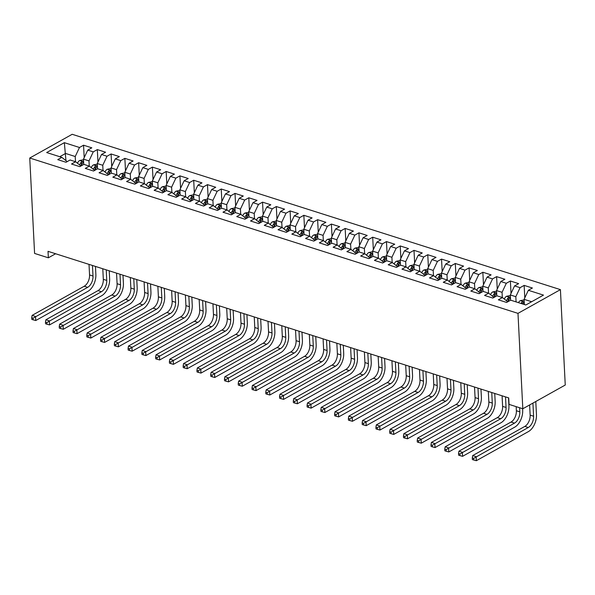<?xml version="1.0" encoding="UTF-8"?>
<svg xmlns="http://www.w3.org/2000/svg" width="595" height="595" viewBox="0 0 595 595"><rect width="100%" height="100%" fill="white"/><g stroke="black" fill="none" stroke-linecap="round" stroke-linejoin="round"><path stroke-width="0.89" d="M560.416 289.631L72.188 134.292L29.75 158.025L517.985 313.364L560.416 289.631L565.25 385.032L522.812 408.765L517.985 313.364M65.956 160.643L64.342 142.666L46.678 152.543L61.828 157.363L57.752 159.638L66.015 162.271L70.084 159.988L75.595 161.743L71.519 164.019L79.782 166.652L83.858 164.369L89.362 166.124L85.293 168.4L93.549 171.033L97.625 168.749L103.128 170.505L99.06 172.781L107.323 175.413L111.391 173.13L116.903 174.885L112.827 177.161L121.09 179.794L125.158 177.511L130.669 179.266L126.594 181.542L134.857 184.175L138.933 181.892L144.436 183.647L140.368 185.923L148.624 188.548L152.699 186.272L158.203 188.027L154.135 190.303L162.398 192.929L166.466 190.653L171.977 192.408L167.902 194.684L176.165 197.309L180.233 195.034L185.744 196.789L181.668 199.065L189.931 201.69L194 199.414L199.511 201.17L195.443 203.445L203.698 206.071L207.774 203.795L213.278 205.55L209.209 207.826L217.472 210.451L221.541 208.176L227.045 209.931L222.976 212.207L231.239 214.832L235.308 212.556L240.819 214.312L236.743 216.587L245.006 219.213L249.074 216.937L254.586 218.692L250.51 220.968L258.773 223.594L262.849 221.318L268.352 223.073L264.284 225.349L272.54 227.974L276.615 225.698L282.119 227.454L278.051 229.73L286.314 232.355L290.382 230.079L295.894 231.834L291.818 234.11L300.081 236.736L304.149 234.46L309.66 236.215L305.585 238.491L313.848 241.116L317.923 238.84L323.427 240.596L319.359 242.872L327.614 245.497L331.69 243.221L337.194 244.976L333.126 247.252L341.389 249.878L345.457 247.602L350.968 249.357L346.892 251.633L355.156 254.258L359.224 251.983L364.735 253.738L360.659 256.014L368.922 258.639L372.998 256.363L378.502 258.118L374.434 260.394L382.689 263.02L386.765 260.744L392.269 262.499L388.2 264.775L396.463 267.4L400.532 265.125L406.035 266.88L401.967 269.156L410.23 271.781L414.298 269.505L419.81 271.261L415.734 273.536L423.997 276.162L428.065 273.886L433.577 275.641L429.508 277.917L437.764 280.543L441.84 278.267L447.343 280.022L443.275 282.298L451.531 284.923L455.606 282.647L461.11 284.403L457.042 286.678L465.305 289.304L469.373 287.028L474.884 288.783L470.809 291.059L479.072 293.685L483.14 291.409L488.651 293.164L484.575 295.44L492.839 298.065L496.914 295.789L502.418 297.545L498.35 299.821L506.605 302.446L510.681 300.17L525.824 304.99L543.488 295.113L528.345 290.293L532.413 288.017L524.15 285.392L520.082 287.668L514.571 285.912L518.647 283.637L510.384 281.011L506.315 283.287L500.804 281.532L504.88 279.256L496.617 276.63L492.541 278.906L487.037 277.151L491.106 274.875L482.85 272.25L478.774 274.526L473.27 272.77L477.339 270.494L469.076 267.869L465.007 270.145L459.496 268.39L463.572 266.114L455.309 263.488L451.241 265.764L445.729 264.009L449.805 261.733L441.542 259.108L437.466 261.384L431.963 259.628L436.031 257.352L427.775 254.727L423.7 257.003L418.196 255.248L422.264 252.972L414.001 250.346L409.933 252.622L404.421 250.867L408.497 248.591L400.234 245.966L396.166 248.241L390.655 246.486L394.73 244.21L386.467 241.585L382.392 243.861L376.888 242.106L380.956 239.83L372.701 237.204L368.625 239.48L363.121 237.725L367.189 235.449L358.926 232.824L354.858 235.099L349.354 233.344L353.423 231.068L345.159 228.443L341.091 230.719L335.58 228.963L339.656 226.688L331.393 224.062L327.324 226.338L321.813 224.583L325.882 222.307L317.626 219.681L313.55 221.957L308.046 220.202L312.115 217.926L303.859 215.301L299.783 217.577L294.28 215.821L298.348 213.546L290.085 210.92L286.017 213.196L280.505 211.441L284.581 209.165L276.318 206.539L272.25 208.815L266.738 207.06L270.814 204.784L262.551 202.159L258.475 204.435L252.972 202.679L257.04 200.403L248.784 197.778L244.709 200.054L239.205 198.299L243.273 196.023L235.01 193.397L230.942 195.673L225.431 193.918L229.506 191.642L221.243 189.017L217.175 191.292L211.664 189.537L215.74 187.261L207.476 184.636L203.401 186.912L197.897 185.157L201.965 182.881L193.71 180.255L189.634 182.531L184.13 180.776L188.198 178.5L179.935 175.875L175.867 178.15L170.363 176.395L174.432 174.119L166.169 171.494L162.1 173.77L156.589 172.014L160.665 169.739L152.402 167.113L148.334 169.389L142.822 167.634L146.891 165.358L138.635 162.733L134.559 165.008L129.056 163.253L133.124 160.977L124.868 158.352L120.792 160.628L115.289 158.872L119.357 156.597L111.094 153.971L107.026 156.247L101.514 154.492L105.59 152.216L97.327 149.59L93.259 151.866L87.748 150.111L91.823 147.835L83.56 145.21L84.193 157.66M64.342 142.666L79.485 147.486L83.56 145.21M522.812 408.765L509.045 404.384L508.718 397.914L48.024 251.335L48.351 257.806L55.603 253.753M83.754 164.428L83.486 159.148L88.997 160.903L89.257 166.094M87.748 150.111L83.486 159.148M93.259 151.866L88.997 160.903M61.828 157.363L66.744 161.267L66.766 161.847M97.528 168.809L97.26 163.528L102.764 165.276L103.024 170.475M101.514 154.492L97.26 163.528M107.026 156.247L102.764 165.276M75.595 161.743L80.511 165.648L80.541 166.228M111.295 173.19L111.027 167.909L116.531 169.657L116.799 174.856M115.289 158.872L111.027 167.909M120.792 160.628L116.531 169.657M89.362 166.124L94.278 170.029L94.308 170.609M125.062 177.57L124.794 172.29L130.305 174.037L130.565 179.236M129.056 163.253L124.794 172.29M134.559 165.008L130.305 174.037M103.128 170.505L108.045 174.409L108.074 174.989M138.828 181.951L138.561 176.67L144.072 178.418L144.332 183.617M142.822 167.634L138.561 176.67M148.334 169.389L144.072 178.418M116.903 174.885L121.811 178.79L121.841 179.37M152.595 186.332L152.335 181.051L157.839 182.799L158.099 187.998M156.589 172.014L152.335 181.051M162.1 173.77L157.839 182.799M130.669 179.266L135.586 183.171L135.615 183.751M166.369 190.712L166.102 185.432L171.605 187.18L171.873 192.378M170.363 176.395L166.102 185.432M175.867 178.15L171.605 187.18M144.436 183.647L149.352 187.551L149.382 188.132M180.136 195.093L179.869 189.812L185.372 191.56L185.64 196.759M184.13 180.776L179.869 189.812M189.634 182.531L185.372 191.56M158.203 188.027L163.119 191.932L163.149 192.512M193.903 199.474L193.635 194.193L199.147 195.941L199.407 201.14M197.897 185.157L193.635 194.193M203.401 186.912L199.147 195.941M171.977 192.408L176.886 196.313L176.916 196.893M207.67 203.854L207.402 198.574L212.913 200.322L213.174 205.52M211.664 189.537L207.402 198.574M217.175 191.292L212.913 200.322M185.744 196.789L190.66 200.694L190.69 201.274M221.444 208.235L221.176 202.954L226.68 204.702L226.948 209.901M225.431 193.918L221.176 202.954M230.942 195.673L226.68 204.702M199.511 201.17L204.427 205.074L204.457 205.654M235.211 212.616L234.943 207.335L240.447 209.083L240.715 214.282M239.205 198.299L234.943 207.335M244.709 200.054L240.447 209.083M213.278 205.55L218.194 209.455L218.224 210.035M248.978 216.996L248.71 211.716L254.221 213.464L254.482 218.662M252.972 202.679L248.71 211.716M258.475 204.435L254.221 213.464M227.045 209.931L231.961 213.836L231.991 214.416M262.745 221.377L262.477 216.097L267.988 217.844L268.248 223.036M266.738 207.06L262.477 216.097M272.25 208.815L267.988 217.844M240.819 214.312L245.735 218.216L245.765 218.796M276.519 225.758L276.251 220.477L281.755 222.225L282.015 227.416M280.505 211.441L276.251 220.477M286.017 213.196L281.755 222.225M254.586 218.692L259.502 222.597L259.532 223.177M290.286 230.139L290.018 224.858L295.522 226.606L295.789 231.797M294.28 215.821L290.018 224.858M299.783 217.577L295.522 226.606M268.352 223.073L273.269 226.978L273.298 227.558M304.052 234.519L303.785 229.239L309.296 230.986L309.556 236.178M308.046 220.202L303.785 229.239M313.55 221.957L309.296 230.986M282.119 227.454L287.035 231.358L287.065 231.938M317.819 238.9L317.551 233.619L323.063 235.367L323.323 240.559M321.813 224.583L317.551 233.619M327.324 226.338L323.063 235.367M295.894 231.834L300.802 235.739L300.832 236.319M331.594 243.281L331.326 238L336.829 239.748L337.09 244.939M335.58 228.963L331.326 238M341.091 230.719L336.829 239.748M309.66 236.215L314.577 240.12L314.606 240.7M345.36 247.661L345.093 242.381L350.596 244.129L350.864 249.32M349.354 233.344L345.093 242.381M354.858 235.099L350.596 244.129M323.427 240.596L328.343 244.5L328.373 245.081M359.127 252.042L358.859 246.761L364.371 248.509L364.631 253.701M363.121 237.725L358.859 246.761M368.625 239.48L364.371 248.509M337.194 244.976L342.11 248.881L342.14 249.461M372.894 256.423L372.626 251.142L378.137 252.89L378.398 258.081M376.888 242.106L372.626 251.142M382.392 243.861L378.137 252.89M350.968 249.357L355.877 253.262L355.907 253.842M386.661 260.803L386.393 255.523L391.904 257.271L392.164 262.462M390.655 246.486L386.393 255.523M396.166 248.241L391.904 257.271M364.735 253.738L369.651 257.642L369.681 258.223M400.435 265.184L400.167 259.903L405.671 261.651L405.939 266.843M404.421 250.867L400.167 259.903M409.933 252.622L405.671 261.651M378.502 258.118L383.418 262.023L383.448 262.603M414.202 269.565L413.934 264.284L419.438 266.032L419.706 271.223M418.196 255.248L413.934 264.284M423.7 257.003L419.438 266.032M392.269 262.499L397.185 266.404L397.215 266.984M427.969 273.945L427.701 268.665L433.212 270.413L433.472 275.604M431.963 259.628L427.701 268.665M437.466 261.384L433.212 270.413M406.035 266.88L410.952 270.784L410.981 271.365M441.735 278.326L441.468 273.046L446.979 274.793L447.239 279.985M445.729 264.009L441.468 273.046M451.241 265.764L446.979 274.793M419.81 271.261L424.726 275.165L424.756 275.745M455.51 282.707L455.242 277.426L460.746 279.174L461.006 284.365M459.496 268.39L455.242 277.426M465.007 270.145L460.746 279.174M433.577 275.641L438.493 279.546L438.522 280.126M469.277 287.088L469.009 281.807L474.512 283.555L474.78 288.746M473.27 272.77L469.009 281.807M478.774 274.526L474.512 283.555M447.343 280.022L452.26 283.927L452.289 284.507M483.043 291.468L482.776 286.188L488.287 287.935L488.547 293.127M487.037 277.151L482.776 286.188M492.541 278.906L488.287 287.935M461.11 284.403L466.026 288.307L466.056 288.887M496.81 295.849L496.542 290.568L502.054 292.316L502.314 297.507M500.804 281.532L496.542 290.568M506.315 283.287L502.054 292.316M474.884 288.783L479.793 292.688L479.823 293.268M510.584 300.23L510.317 294.949L515.82 296.697L516.081 301.888M514.571 285.912L510.317 294.949M520.082 287.668L515.82 296.697M488.651 293.164L493.567 297.069L493.597 297.649M524.344 304.521L524.083 299.33L531.647 301.732M528.345 290.293L524.083 299.33M502.418 297.545L507.334 301.449L507.364 302.029M29.75 158.025L34.584 253.425L48.351 257.806M75.491 161.714L75.23 156.522L65.591 153.451L59.768 156.708M79.485 147.486L75.23 156.522M524.15 285.392L524.783 297.842M510.384 281.011L511.016 293.461M496.617 276.63L497.249 289.081M482.85 272.25L483.475 284.7M469.076 267.869L469.708 280.319M455.309 263.488L455.941 275.939M441.542 259.108L442.174 271.558M427.775 254.727L428.4 267.177M414.001 250.346L414.633 262.797M400.234 245.966L400.866 258.416M386.467 241.585L387.1 254.035M372.701 237.204L373.333 249.655M358.926 232.824L359.558 245.274M345.159 228.443L345.792 240.893M331.393 224.062L332.025 236.513M317.626 219.681L318.258 232.132M303.859 215.301L304.484 227.751M290.085 210.92L290.717 223.37M276.318 206.539L276.95 218.99M262.551 202.159L263.183 214.609M248.784 197.778L249.409 210.228M235.01 193.397L235.642 205.848M221.243 189.017L221.875 201.467M207.476 184.636L208.109 197.086M193.71 180.255L194.334 192.706M179.935 175.875L180.568 188.325M166.169 171.494L166.801 183.944M152.402 167.113L153.034 179.564M138.635 162.733L139.267 175.183M124.868 158.352L125.493 170.802M111.094 153.971L111.726 166.422M97.327 149.59L97.959 162.041M524.113 299.902L520.238 300.683A4.753 2.819 107.6 0 0 518.453 302.647M529.632 404.95L530.145 415.124A8.97 5.318 -72.4 0 1 524.82 426.414L472.698 455.569L476.141 456.663L476.342 460.709L528.472 431.554A13.454 7.973 107.6 0 0 536.459 414.618L535.79 401.506M522.722 304A4.753 2.819 -72.4 0 1 523.66 302.729C523.979 301.791 523.429 301.613 522.001 302.2A4.753 2.819 107.6 0 0 521.064 303.48M523.66 302.729L523.898 302.26M532.927 403.113L533.589 416.225A8.97 5.318 -72.4 0 1 528.263 427.515L473.672 458.381L472.296 457.942L472.378 459.563L473.761 460.002L473.672 458.381M473.761 460.002L476.342 460.709M472.698 455.569L472.296 457.942M510.346 295.522L506.471 296.303A4.753 2.819 107.6 0 0 504.307 299.04M516.17 406.645L516.378 410.743A8.97 5.318 -72.4 0 1 511.053 422.034L458.923 451.188L462.367 452.282L462.575 456.328L514.697 427.173A13.454 7.973 107.6 0 0 522.685 410.238L522.611 408.698M508.152 301.583L508.353 300.988A4.753 2.819 -72.4 0 1 509.885 298.348C510.205 297.411 509.655 297.232 508.234 297.82A4.753 2.819 107.6 0 0 506.702 300.46L506.576 300.839M507.699 301.836L508.004 300.914A2.425 1.435 -72.4 0 1 508.353 300.148L508.234 297.82M509.885 298.348L510.131 297.879M519.614 407.746L519.822 411.844A8.97 5.318 -72.4 0 1 514.496 423.134L459.905 454L458.529 453.561L458.611 455.182L459.987 455.621L459.905 454M459.987 455.621L462.575 456.328M458.923 451.188L458.529 453.561M496.572 291.141L492.705 291.922A4.753 2.819 107.6 0 0 490.533 294.659M502.076 395.801L502.611 406.363A8.97 5.318 -72.4 0 1 497.286 417.653L445.157 446.808L448.6 447.901L448.809 451.947L500.93 422.792A13.454 7.973 107.6 0 0 508.918 405.857L508.517 397.847M494.386 297.203L494.586 296.608A4.753 2.819 -72.4 0 1 496.118 293.967C496.438 293.03 495.888 292.852 494.467 293.439A4.753 2.819 107.6 0 0 492.928 296.079L492.809 296.459M493.932 297.455L494.237 296.533A2.425 1.435 -72.4 0 1 494.586 295.767L494.467 293.439M496.118 293.967L496.364 293.499M505.519 396.895L506.055 407.463A8.97 5.318 -72.4 0 1 500.73 418.754L446.138 449.619L444.762 449.18L444.844 450.802L446.22 451.241L446.138 449.619M446.22 451.241L448.809 451.947M445.157 446.808L444.762 449.18M482.805 286.76L478.93 287.541A4.753 2.819 107.6 0 0 476.766 290.278M488.309 391.421L488.845 401.982A8.97 5.318 -72.4 0 1 483.519 413.272L431.39 442.427L434.833 443.52L435.034 447.566L487.164 418.411A13.454 7.973 107.6 0 0 495.152 401.476L494.743 393.466M480.619 292.822L480.812 292.227A4.753 2.819 -72.4 0 1 482.352 289.587C482.671 288.649 482.121 288.471 480.701 289.058A4.753 2.819 107.6 0 0 479.161 291.699L479.035 292.078M480.165 293.075L480.47 292.152A2.425 1.435 -72.4 0 1 480.82 291.386L480.701 289.058M482.352 289.587L482.59 289.118M491.745 392.514L492.281 403.083A8.97 5.318 -72.4 0 1 486.955 414.373L432.372 445.238L430.996 444.8L431.078 446.421L432.453 446.86L432.372 445.238M432.453 446.86L435.034 447.566M431.39 442.427L430.996 444.8M469.038 282.38L465.164 283.161A4.753 2.819 107.6 0 0 462.999 285.897M474.535 387.04L475.07 397.601A8.97 5.318 -72.4 0 1 469.745 408.891L417.623 438.046L421.067 439.14L421.267 443.186L473.397 414.031A13.454 7.973 107.6 0 0 481.385 397.096L480.976 389.085M466.852 288.441L467.045 287.846A4.753 2.819 -72.4 0 1 468.585 285.206C468.905 284.269 468.354 284.09 466.934 284.678A4.753 2.819 107.6 0 0 465.394 287.318L465.268 287.697M466.398 288.694L466.696 287.772A2.425 1.435 -72.4 0 1 467.045 287.006L466.934 284.678M468.585 285.206L468.823 284.737M477.978 388.133L478.514 398.702A8.97 5.318 -72.4 0 1 473.189 409.992L418.605 440.858L417.221 440.419L417.303 442.04L418.687 442.479L418.605 440.858M418.687 442.479L421.267 443.186M417.623 438.046L417.221 440.419M455.272 277.999L451.397 278.78A4.753 2.819 107.6 0 0 449.232 281.517M460.768 382.659L461.304 393.221A8.97 5.318 -72.4 0 1 455.978 404.511L403.856 433.666L407.292 434.759L407.501 438.805L459.623 409.65A13.454 7.973 107.6 0 0 467.611 392.715L467.209 384.705M453.085 284.06L453.278 283.465A4.753 2.819 -72.4 0 1 454.811 280.825C455.13 279.888 454.58 279.709 453.159 280.297A4.753 2.819 107.6 0 0 451.627 282.937L451.501 283.317M452.631 284.313L452.929 283.391A2.425 1.435 -72.4 0 1 453.278 282.625L453.159 280.297M454.811 280.825L455.056 280.357M464.212 383.753L464.747 394.321A8.97 5.318 -72.4 0 1 459.422 405.612L404.831 436.477L403.455 436.038L403.536 437.66L404.912 438.099L404.831 436.477M404.912 438.099L407.501 438.805M403.856 433.666L403.455 436.038M441.497 273.618L437.63 274.399A4.753 2.819 107.6 0 0 435.458 277.136M447.001 378.279L447.537 388.84A8.97 5.318 -72.4 0 1 442.211 400.13L390.082 429.285L393.526 430.378L393.734 434.424L445.856 405.269A13.454 7.973 107.6 0 0 453.844 388.334L453.442 380.324M439.311 279.68L439.512 279.085A4.753 2.819 -72.4 0 1 441.044 276.444C441.364 275.507 440.813 275.329 439.393 275.916A4.753 2.819 107.6 0 0 437.861 278.557L437.734 278.936M438.857 279.933L439.162 279.01A2.425 1.435 -72.4 0 1 439.512 278.244L439.393 275.916M441.044 276.444L441.289 275.976M450.445 379.372L450.98 389.941A8.97 5.318 -72.4 0 1 445.655 401.231L391.064 432.096L389.688 431.658L389.77 433.279L391.146 433.718L391.064 432.096M391.146 433.718L393.734 434.424M390.082 429.285L389.688 431.658M427.731 269.238L423.856 270.018A4.753 2.819 107.6 0 0 421.691 272.755M433.234 373.898L433.77 384.459A8.97 5.318 -72.4 0 1 428.445 395.749L376.315 424.904L379.759 425.998L379.96 430.044L432.089 400.889A13.454 7.973 107.6 0 0 440.077 383.954L439.668 375.943M425.544 275.299L425.737 274.704A4.753 2.819 -72.4 0 1 427.277 272.064C427.597 271.127 427.046 270.948 425.626 271.536A4.753 2.819 107.6 0 0 424.086 274.176L423.96 274.555M425.09 275.552L425.395 274.63A2.425 1.435 -72.4 0 1 425.745 273.864L425.626 271.536M427.277 272.064L427.515 271.595M436.671 374.991L437.206 385.56A8.97 5.318 -72.4 0 1 431.881 396.85L377.297 427.716L375.921 427.277L376.003 428.898L377.379 429.337L377.297 427.716M377.379 429.337L379.96 430.044M376.315 424.904L375.921 427.277M413.964 264.857L410.089 265.645A4.753 2.819 107.6 0 0 407.925 268.375M419.46 369.517L419.996 380.079A8.97 5.318 -72.4 0 1 414.67 391.369L362.548 420.524L365.992 421.617L366.193 425.663L418.322 396.508A13.454 7.973 107.6 0 0 426.31 379.573L425.901 371.563M411.777 270.918L411.971 270.323A4.753 2.819 -72.4 0 1 413.51 267.683C413.83 266.746 413.28 266.567 411.859 267.155A4.753 2.819 107.6 0 0 410.319 269.795L410.193 270.175M411.323 271.171L411.628 270.249A2.425 1.435 -72.4 0 1 411.971 269.483L411.859 267.155M413.51 267.683L413.748 267.214M422.904 370.611L423.439 381.179A8.97 5.318 -72.4 0 1 418.114 392.469L363.53 423.335L362.154 422.896L362.236 424.518L363.612 424.956L363.53 423.335M363.612 424.956L366.193 425.663M362.548 420.524L362.154 422.896M400.197 260.476L396.322 261.264A4.753 2.819 107.6 0 0 394.158 263.994M405.693 365.137L406.229 375.698A8.97 5.318 -72.4 0 1 400.904 386.988L348.782 416.143L352.218 417.236L352.426 421.282L404.555 392.127A13.454 7.973 107.6 0 0 412.536 375.192L412.134 367.182M398.01 266.538L398.204 265.943A4.753 2.819 -72.4 0 1 399.743 263.302C400.063 262.365 399.513 262.187 398.085 262.774A4.753 2.819 107.6 0 0 396.553 265.415L396.426 265.794M397.557 266.791L397.854 265.868A2.425 1.435 -72.4 0 1 398.204 265.102L398.085 262.774M399.743 263.302L399.981 262.834M409.137 366.23L409.672 376.799A8.97 5.318 -72.4 0 1 404.347 388.089L349.756 418.954L348.38 418.516L348.462 420.137L349.838 420.576L349.756 418.954M349.838 420.576L352.426 421.282M348.782 416.143L348.38 418.516M386.423 256.095L382.555 256.884A4.753 2.819 107.6 0 0 380.384 259.613M391.927 360.756L392.462 371.317A8.97 5.318 -72.4 0 1 387.137 382.615L335.007 411.762L338.451 412.856L338.659 416.902L390.781 387.747A13.454 7.973 107.6 0 0 398.769 370.811L398.367 362.801M384.236 262.157L384.437 261.562A4.753 2.819 -72.4 0 1 385.969 258.922C386.289 257.985 385.738 257.806 384.318 258.394A4.753 2.819 107.6 0 0 382.786 261.034L382.659 261.413M383.782 262.41L384.087 261.488A2.425 1.435 -72.4 0 1 384.437 260.722L384.318 258.394M385.969 258.922L386.214 258.453M395.37 361.849L395.906 372.418A8.97 5.318 -72.4 0 1 390.58 383.708L335.989 414.574L334.613 414.135L334.695 415.756L336.071 416.195L335.989 414.574M336.071 416.195L338.659 416.902M335.007 411.762L334.613 414.135M372.656 251.715L368.781 252.503A4.753 2.819 107.6 0 0 366.617 255.233M378.16 356.375L378.695 366.937A8.97 5.318 -72.4 0 1 373.37 378.234L321.24 407.382L324.684 408.475L324.892 412.521L377.014 383.366A13.454 7.973 107.6 0 0 385.002 366.431L384.593 358.421M370.469 257.776L370.67 257.181A4.753 2.819 -72.4 0 1 372.202 254.541C372.522 253.604 371.972 253.425 370.551 254.013A4.753 2.819 107.6 0 0 369.012 256.653L368.893 257.033M370.016 258.029L370.321 257.107A2.425 1.435 -72.4 0 1 370.67 256.341L370.551 254.013M372.202 254.541L372.44 254.072M381.603 357.469L382.131 368.037A8.97 5.318 -72.4 0 1 376.813 379.327L322.222 410.193L320.846 409.754L320.928 411.376L322.304 411.814L322.222 410.193M322.304 411.814L324.892 412.521M321.24 407.382L320.846 409.754M358.889 247.341L355.014 248.122A4.753 2.819 107.6 0 0 352.85 250.852M364.385 351.995L364.921 362.556A8.97 5.318 -72.4 0 1 359.596 373.853L307.474 403.001L310.917 404.094L311.118 408.14L363.248 378.985A13.454 7.973 107.6 0 0 371.235 362.05L370.826 354.04M356.703 253.396L356.896 252.801A4.753 2.819 -72.4 0 1 358.435 250.16C358.755 249.223 358.205 249.045 356.784 249.632A4.753 2.819 107.6 0 0 355.245 252.273L355.118 252.652M356.249 253.649L356.554 252.726A2.425 1.435 -72.4 0 1 356.903 251.96L356.784 249.632M358.435 250.16L358.673 249.692M367.829 353.088L368.364 363.657A8.97 5.318 -72.4 0 1 363.039 374.947L308.455 405.812L307.079 405.373L307.161 406.995L308.537 407.434L308.455 405.812M308.537 407.434L311.118 408.14M307.474 403.001L307.079 405.373M345.122 242.961L341.247 243.742A4.753 2.819 107.6 0 0 339.083 246.471M350.619 347.614L351.154 358.175A8.97 5.318 -72.4 0 1 345.829 369.473L293.707 398.62L297.15 399.714L297.351 403.76L349.481 374.605A13.454 7.973 107.6 0 0 357.469 357.669L357.06 349.659M342.936 249.015L343.129 248.42A4.753 2.819 -72.4 0 1 344.669 245.78C344.988 244.843 344.438 244.664 343.01 245.252A4.753 2.819 107.6 0 0 341.478 247.892L341.351 248.271M342.482 249.268L342.779 248.346A2.425 1.435 -72.4 0 1 343.129 247.579L343.01 245.252M344.669 245.78L344.907 245.311M354.062 348.707L354.598 359.276A8.97 5.318 -72.4 0 1 349.272 370.566L294.681 401.432L293.305 400.993L293.387 402.614L294.763 403.053L294.681 401.432M294.763 403.053L297.351 403.76M293.707 398.62L293.305 400.993M331.348 238.58L327.481 239.361A4.753 2.819 107.6 0 0 325.316 242.091M336.852 343.233L337.387 353.794A8.97 5.318 -72.4 0 1 332.062 365.092L279.933 394.24L283.376 395.333L283.584 399.379L335.706 370.224A13.454 7.973 107.6 0 0 343.694 353.289L343.293 345.279M329.161 244.634L329.362 244.039A4.753 2.819 -72.4 0 1 330.894 241.399C331.214 240.462 330.664 240.283 329.243 240.871A4.753 2.819 107.6 0 0 327.711 243.511L327.585 243.891M328.708 244.887L329.013 243.965A2.425 1.435 -72.4 0 1 329.362 243.199L329.243 240.871M330.894 241.399L331.14 240.93M340.295 344.327L340.831 354.895A8.97 5.318 -72.4 0 1 335.506 366.185L280.914 397.051L279.538 396.612L279.62 398.234L280.996 398.672L280.914 397.051M280.996 398.672L283.584 399.379M279.933 394.24L279.538 396.612M317.581 234.199L313.714 234.98A4.753 2.819 107.6 0 0 311.542 237.71M323.085 338.853L323.62 349.414A8.97 5.318 -72.4 0 1 318.295 360.711L266.166 389.859L269.609 390.952L269.818 394.998L321.94 365.843A13.454 7.973 107.6 0 0 329.928 348.908L329.526 340.898M315.395 240.254L315.595 239.659A4.753 2.819 -72.4 0 1 317.128 237.018C317.447 236.081 316.897 235.903 315.476 236.49A4.753 2.819 107.6 0 0 313.937 239.13L313.818 239.517M314.941 240.506L315.246 239.584A2.425 1.435 -72.4 0 1 315.595 238.818L315.476 236.49M317.128 237.018L317.373 236.55M326.529 339.946L327.064 350.514A8.97 5.318 -72.4 0 1 321.739 361.805L267.148 392.67L265.772 392.231L265.853 393.853L267.229 394.292L267.148 392.67M267.229 394.292L269.818 394.998M266.166 389.859L265.772 392.231M303.814 229.819L299.94 230.6A4.753 2.819 107.6 0 0 297.775 233.329M309.318 334.472L309.846 345.033A8.97 5.318 -72.4 0 1 304.528 356.331L252.399 385.478L255.843 386.572L256.043 390.618L308.173 361.463A13.454 7.973 107.6 0 0 316.161 344.527L315.752 336.517M301.628 235.873L301.821 235.278A4.753 2.819 -72.4 0 1 303.361 232.638C303.681 231.7 303.13 231.522 301.71 232.109A4.753 2.819 107.6 0 0 300.17 234.75L300.044 235.137M301.174 236.126L301.479 235.211A2.425 1.435 -72.4 0 1 301.829 234.437L301.71 232.109M303.361 232.638L303.599 232.169M312.754 335.565L313.29 346.134A8.97 5.318 -72.4 0 1 307.965 357.424L253.381 388.29L252.005 387.851L252.087 389.472L253.463 389.911L253.381 388.29M253.463 389.911L256.043 390.618M252.399 385.478L252.005 387.851M290.048 225.438L286.173 226.219A4.753 2.819 107.6 0 0 284.008 228.949M295.544 330.091L296.079 340.652A8.97 5.318 -72.4 0 1 290.754 351.95L238.632 381.097L242.076 382.191L242.277 386.237L294.406 357.082A13.454 7.973 107.6 0 0 302.394 340.147L301.985 332.136M287.861 231.492L288.054 230.897A4.753 2.819 -72.4 0 1 289.594 228.257C289.914 227.32 289.363 227.141 287.935 227.729A4.753 2.819 107.6 0 0 286.403 230.369L286.277 230.756M287.407 231.745L287.705 230.83A2.425 1.435 -72.4 0 1 288.054 230.057L287.935 227.729M289.594 228.257L289.832 227.788M298.988 331.184L299.523 341.753A8.97 5.318 -72.4 0 1 294.198 353.043L239.614 383.909L238.231 383.47L238.312 385.091L239.696 385.53L239.614 383.909M239.696 385.53L242.277 386.237M238.632 381.097L238.231 383.47M276.281 221.057L272.406 221.838A4.753 2.819 107.6 0 0 270.242 224.568M281.777 325.71L282.313 336.272A8.97 5.318 -72.4 0 1 276.987 347.569L224.865 376.717L228.302 377.81L228.51 381.856L280.632 352.701A13.454 7.973 107.6 0 0 288.62 335.766L288.218 327.756M274.094 227.112L274.288 226.517A4.753 2.819 -72.4 0 1 275.82 223.876C276.139 222.939 275.589 222.761 274.169 223.348A4.753 2.819 107.6 0 0 272.636 225.988L272.51 226.375M273.641 227.364L273.938 226.45A2.425 1.435 -72.4 0 1 274.288 225.676L274.169 223.348M275.82 223.876L276.065 223.408M285.221 326.804L285.756 337.372A8.97 5.318 -72.4 0 1 280.431 348.663L225.84 379.528L224.464 379.089L224.546 380.711L225.922 381.15L225.84 379.528M225.922 381.15L228.51 381.856M224.865 376.717L224.464 379.089M262.507 216.677L258.639 217.458A4.753 2.819 107.6 0 0 256.467 220.187M268.01 321.33L268.546 331.891A8.97 5.318 -72.4 0 1 263.221 343.189L211.091 372.336L214.535 373.429L214.743 377.475L266.865 348.32A13.454 7.973 107.6 0 0 274.853 331.385L274.451 323.375M260.32 222.731L260.521 222.136A4.753 2.819 -72.4 0 1 262.053 219.496C262.373 218.558 261.822 218.38 260.402 218.967A4.753 2.819 107.6 0 0 258.87 221.608L258.743 221.995M259.866 222.984L260.171 222.069A2.425 1.435 -72.4 0 1 260.521 221.295L260.402 218.967M262.053 219.496L262.298 219.027M271.454 322.423L271.989 332.992A8.97 5.318 -72.4 0 1 266.664 344.282L212.073 375.147L210.697 374.709L210.779 376.33L212.155 376.769L212.073 375.147M212.155 376.769L214.743 377.475M211.091 372.336L210.697 374.709M248.74 212.296L244.865 213.077A4.753 2.819 107.6 0 0 242.701 215.807M254.243 316.949L254.779 327.51A8.97 5.318 -72.4 0 1 249.454 338.808L197.324 367.955L200.768 369.049L200.969 373.095L253.098 343.94A13.454 7.973 107.6 0 0 261.086 327.005L260.677 318.994M246.553 218.35L246.746 217.755A4.753 2.819 -72.4 0 1 248.286 215.115C248.606 214.178 248.055 213.999 246.635 214.587A4.753 2.819 107.6 0 0 245.095 217.227L244.969 217.614M246.099 218.603L246.404 217.688A2.425 1.435 -72.4 0 1 246.754 216.915L246.635 214.587M248.286 215.115L248.524 214.646M257.68 318.042L258.215 328.611A8.97 5.318 -72.4 0 1 252.89 339.901L198.306 370.767L196.93 370.328L197.012 371.949L198.388 372.388L198.306 370.767M198.388 372.388L200.969 373.095M197.324 367.955L196.93 370.328M234.973 207.915L231.098 208.696A4.753 2.819 107.6 0 0 228.934 211.426M240.469 312.568L241.005 323.13A8.97 5.318 -72.4 0 1 235.679 334.427L183.558 363.575L187.001 364.668L187.202 368.714L239.331 339.559A13.454 7.973 107.6 0 0 247.319 322.624L246.91 314.614M232.786 213.969L232.98 213.374A4.753 2.819 -72.4 0 1 234.519 210.734C234.839 209.797 234.289 209.618 232.868 210.206A4.753 2.819 107.6 0 0 231.329 212.846L231.202 213.233M232.333 214.222L232.638 213.308A2.425 1.435 -72.4 0 1 232.98 212.534L232.868 210.206M234.519 210.734L234.757 210.266M243.913 313.662L244.448 324.23A8.97 5.318 -72.4 0 1 239.123 335.521L184.539 366.386L183.156 365.947L183.238 367.569L184.621 368.007L184.539 366.386M184.621 368.007L187.202 368.714M183.558 363.575L183.156 365.947M221.206 203.535L217.331 204.316A4.753 2.819 107.6 0 0 215.167 207.045M226.702 308.188L227.238 318.749A8.97 5.318 -72.4 0 1 221.913 330.046L169.791 359.194L173.227 360.287L173.435 364.333L225.557 335.178A13.454 7.973 107.6 0 0 233.545 318.243L233.143 310.233M219.02 209.589L219.213 208.994A4.753 2.819 -72.4 0 1 220.745 206.353C221.072 205.416 220.514 205.238 219.094 205.825A4.753 2.819 107.6 0 0 217.562 208.466L217.435 208.852M218.566 209.842L218.863 208.927A2.425 1.435 -72.4 0 1 219.213 208.153L219.094 205.825M220.745 206.353L220.99 205.885M230.146 309.281L230.682 319.85A8.97 5.318 -72.4 0 1 225.356 331.14L170.765 362.005L169.389 361.567L169.471 363.188L170.847 363.627L170.765 362.005M170.847 363.627L173.435 364.333M169.791 359.194L169.389 361.567M207.432 199.154L203.564 199.935A4.753 2.819 107.6 0 0 201.393 202.664M212.936 303.807L213.471 314.368A8.97 5.318 -72.4 0 1 208.146 325.666L156.016 354.813L159.46 355.907L159.668 359.953L211.79 330.798A13.454 7.973 107.6 0 0 219.778 313.863L219.376 305.852M205.245 205.208L205.446 204.613A4.753 2.819 -72.4 0 1 206.978 201.973C207.298 201.036 206.748 200.857 205.327 201.445A4.753 2.819 107.6 0 0 203.795 204.085L203.668 204.472M204.792 205.461L205.096 204.546A2.425 1.435 -72.4 0 1 205.446 203.773L205.327 201.445M206.978 201.973L207.224 201.504M216.379 304.9L216.915 315.469A8.97 5.318 -72.4 0 1 211.589 326.759L156.998 357.625L155.622 357.186L155.704 358.807L157.08 359.246L156.998 357.625M157.08 359.246L159.668 359.953M156.016 354.813L155.622 357.186M193.665 194.773L189.79 195.554A4.753 2.819 107.6 0 0 187.626 198.284M199.169 299.426L199.704 309.988A8.97 5.318 -72.4 0 1 194.379 321.285L142.25 350.433L145.693 351.526L145.894 355.572L198.023 326.417A13.454 7.973 107.6 0 0 206.011 309.482L205.602 301.472M191.478 200.827L191.679 200.232A4.753 2.819 -72.4 0 1 193.211 197.592C193.531 196.655 192.981 196.476 191.56 197.064A4.753 2.819 107.6 0 0 190.021 199.704L189.894 200.091M191.025 201.08L191.33 200.165A2.425 1.435 -72.4 0 1 191.679 199.392L191.56 197.064M193.211 197.592L193.449 197.124M202.605 300.52L203.14 311.088A8.97 5.318 -72.4 0 1 197.815 322.378L143.231 353.244L141.855 352.805L141.937 354.427L143.313 354.865L143.231 353.244M143.313 354.865L145.894 355.572M142.25 350.433L141.855 352.805M179.898 190.393L176.023 191.174A4.753 2.819 107.6 0 0 173.859 193.903M185.395 295.046L185.93 305.607A8.97 5.318 -72.4 0 1 180.605 316.904L128.483 346.052L131.926 347.145L132.127 351.191L184.257 322.036A13.454 7.973 107.6 0 0 192.245 305.101L191.835 297.091M177.712 196.447L177.905 195.852A4.753 2.819 -72.4 0 1 179.445 193.211C179.764 192.274 179.214 192.096 177.793 192.683A4.753 2.819 107.6 0 0 176.254 195.324L176.127 195.71M177.258 196.7L177.563 195.785A2.425 1.435 -72.4 0 1 177.905 195.011L177.793 192.683M179.445 193.211L179.683 192.743M188.838 296.139L189.374 306.708A8.97 5.318 -72.4 0 1 184.048 317.998L129.465 348.863L128.089 348.425L128.17 350.046L129.546 350.485L129.465 348.863M129.546 350.485L132.127 351.191M128.483 346.052L128.089 348.425M166.131 186.012L162.256 186.793A4.753 2.819 107.6 0 0 160.092 189.522M171.628 290.665L172.163 301.226A8.97 5.318 -72.4 0 1 166.838 312.524L114.716 341.671L118.152 342.765L118.36 346.811L170.49 317.656A13.454 7.973 107.6 0 0 178.47 300.72L178.069 292.71M163.945 192.066L164.138 191.471A4.753 2.819 -72.4 0 1 165.678 188.831C165.998 187.894 165.447 187.715 164.019 188.303A4.753 2.819 107.6 0 0 162.487 190.943L162.361 191.33M163.491 192.319L163.789 191.404A2.425 1.435 -72.4 0 1 164.138 190.631L164.019 188.303M165.678 188.831L165.916 188.362M175.071 291.758L175.607 302.327A8.97 5.318 -72.4 0 1 170.282 313.617L115.69 344.483L114.314 344.044L114.396 345.665L115.772 346.104L115.69 344.483M115.772 346.104L118.36 346.811M114.716 341.671L114.314 344.044M152.357 181.631L148.49 182.412A4.753 2.819 107.6 0 0 146.318 185.142M157.861 286.284L158.396 296.846A8.97 5.318 -72.4 0 1 153.071 308.143L100.942 337.291L104.385 338.384L104.594 342.43L156.716 313.275A13.454 7.973 107.6 0 0 164.703 296.34L164.302 288.33M150.171 187.685L150.371 187.09A4.753 2.819 -72.4 0 1 151.904 184.45C152.223 183.513 151.673 183.334 150.252 183.922A4.753 2.819 107.6 0 0 148.72 186.562L148.594 186.949M149.717 187.938L150.022 187.023A2.425 1.435 -72.4 0 1 150.371 186.25L150.252 183.922M151.904 184.45L152.149 183.981M161.304 287.378L161.84 297.946A8.97 5.318 -72.4 0 1 156.515 309.236L101.924 340.102L100.548 339.663L100.629 341.285L102.005 341.723L101.924 340.102M102.005 341.723L104.594 342.43M100.942 337.291L100.548 339.663M138.59 177.25L134.715 178.031A4.753 2.819 107.6 0 0 132.551 180.761M144.094 281.904L144.63 292.465A8.97 5.318 -72.4 0 1 139.304 303.762L87.175 332.91L90.619 334.003L90.827 338.049L142.949 308.894A13.454 7.973 107.6 0 0 150.937 291.959L150.528 283.949M136.404 183.305L136.605 182.71A4.753 2.819 -72.4 0 1 138.137 180.069C138.457 179.132 137.906 178.961 136.486 179.541A4.753 2.819 107.6 0 0 134.946 182.182L134.827 182.568M135.95 183.558L136.255 182.643A2.425 1.435 -72.4 0 1 136.605 181.869L136.486 179.541M138.137 180.069L138.382 179.601M147.538 282.997L148.073 293.566A8.97 5.318 -72.4 0 1 142.748 304.856L88.157 335.721L86.781 335.283L86.863 336.904L88.239 337.343L88.157 335.721M88.239 337.343L90.827 338.049M87.175 332.91L86.781 335.283M124.824 172.87L120.949 173.651A4.753 2.819 107.6 0 0 118.784 176.38M130.327 277.523L130.855 288.084A8.97 5.318 -72.4 0 1 125.538 299.382L73.408 328.529L76.852 329.623L77.052 333.669L129.182 304.514A13.454 7.973 107.6 0 0 137.17 287.578L136.761 279.568M122.637 178.924L122.83 178.329A4.753 2.819 -72.4 0 1 124.37 175.689C124.69 174.752 124.139 174.58 122.719 175.161A4.753 2.819 107.6 0 0 121.179 177.801L121.053 178.188M122.183 179.177L122.488 178.262A2.425 1.435 -72.4 0 1 122.838 177.488L122.719 175.161M124.37 175.689L124.608 175.22M133.763 278.616L134.299 289.185A8.97 5.318 -72.4 0 1 128.974 300.475L74.39 331.341L73.014 330.902L73.096 332.523L74.472 332.962L74.39 331.341M74.472 332.962L77.052 333.669M73.408 328.529L73.014 330.902M111.057 168.489L107.182 169.27A4.753 2.819 107.6 0 0 105.017 172M116.553 273.142L117.089 283.703A8.97 5.318 -72.4 0 1 111.763 295.001L59.641 324.149L63.085 325.242L63.286 329.288L115.415 300.133A13.454 7.973 107.6 0 0 123.403 283.198L122.994 275.188M108.87 174.543L109.063 173.948A4.753 2.819 -72.4 0 1 110.603 171.308C110.923 170.371 110.373 170.2 108.944 170.78A4.753 2.819 107.6 0 0 107.412 173.42L107.286 173.807M108.416 174.796L108.714 173.881A2.425 1.435 -72.4 0 1 109.063 173.108L108.944 170.78M110.603 171.308L110.841 170.839M119.997 274.236L120.532 284.804A8.97 5.318 -72.4 0 1 115.207 296.094L60.623 326.96L59.24 326.521L59.322 328.142L60.705 328.581L60.623 326.96M60.705 328.581L63.286 329.288M59.641 324.149L59.24 326.521M97.29 164.108L93.415 164.889A4.753 2.819 107.6 0 0 91.251 167.619M102.786 268.762L103.322 279.323A8.97 5.318 -72.4 0 1 97.996 290.62L45.874 319.768L49.311 320.861L49.519 324.907L101.641 295.752A13.454 7.973 107.6 0 0 109.629 278.817L109.227 270.807M95.096 170.163L95.297 169.568A4.753 2.819 -72.4 0 1 96.829 166.927C97.149 165.99 96.598 165.819 95.178 166.399A4.753 2.819 107.6 0 0 93.646 169.04L93.519 169.426M94.65 170.415L94.947 169.501A2.425 1.435 -72.4 0 1 95.297 168.727L95.178 166.399M96.829 166.927L97.074 166.459M106.23 269.855L106.765 280.424A8.97 5.318 -72.4 0 1 101.44 291.714L46.849 322.579L45.473 322.14L45.555 323.762L46.931 324.201L46.849 322.579M46.931 324.201L49.519 324.907M45.874 319.768L45.473 322.14M83.516 159.728L79.648 160.509A4.753 2.819 107.6 0 0 77.476 163.238M89.019 264.381L89.555 274.942A8.97 5.318 -72.4 0 1 84.23 286.24L32.1 315.387L35.544 316.481L35.752 320.526L87.874 291.372A13.454 7.973 107.6 0 0 95.862 274.436L95.46 266.426M81.329 165.782L81.53 165.187A4.753 2.819 -72.4 0 1 83.062 162.547C83.382 161.609 82.831 161.438 81.411 162.019A4.753 2.819 107.6 0 0 79.879 164.659L79.752 165.046M80.875 166.035L81.18 165.12A2.425 1.435 -72.4 0 1 81.53 164.346L81.411 162.019M83.062 162.547L83.307 162.078M92.463 265.474L92.999 276.043A8.97 5.318 -72.4 0 1 87.673 287.333L33.082 318.199L31.706 317.76L31.788 319.381L33.164 319.82L33.082 318.199M33.164 319.82L35.752 320.526M32.1 315.387L31.706 317.76M524.21 301.903L520.327 300.668M533.589 416.225L530.145 415.124M528.263 427.515L524.82 426.414M522.083 303.8L522.001 302.2M510.443 297.522L506.561 296.288M506.702 300.46L505.69 300.14M508.904 301.167L508.353 300.988M519.822 411.844L516.378 410.743M514.496 423.134L511.053 422.034M496.676 293.142L492.794 291.907M492.928 296.079L491.916 295.76M495.137 296.786L494.586 296.608M506.055 407.463L502.611 406.363M500.73 418.754L497.286 417.653M482.909 288.761L479.027 287.526M479.161 291.699L478.149 291.379M481.37 292.405L480.812 292.227M492.281 403.083L488.845 401.982M486.955 414.373L483.519 413.272M469.135 284.38L465.253 283.146M465.394 287.318L464.383 286.998M467.603 288.025L467.045 287.846M478.514 398.702L475.07 397.601M473.189 409.992L469.745 408.891M455.368 280L451.486 278.765M451.627 282.937L450.616 282.618M453.836 283.644L453.278 283.465M464.747 394.321L461.304 393.221M459.422 405.612L455.978 404.511M441.602 275.619L437.719 274.384M437.861 278.557L436.849 278.237M440.062 279.263L439.512 279.085M450.98 389.941L447.537 388.84M445.655 401.231L442.211 400.13M427.835 271.238L423.952 270.004M424.086 274.176L423.075 273.856M426.295 274.883L425.737 274.704M437.206 385.56L433.77 384.459M431.881 396.85L428.445 395.749M414.061 266.858L410.178 265.623M410.319 269.795L409.308 269.476M412.528 270.502L411.971 270.323M423.439 381.179L419.996 380.079M418.114 392.469L414.67 391.369M400.294 262.477L396.411 261.242M396.553 265.415L395.541 265.095M398.762 266.121L398.204 265.943M409.672 376.799L406.229 375.698M404.347 388.089L400.904 386.988M386.527 258.096L382.645 256.862M382.786 261.034L381.774 260.714M384.987 261.74L384.437 261.562M395.906 372.418L392.462 371.317M390.58 383.708L387.137 382.615M372.76 253.715L368.878 252.481M369.012 256.653L368 256.333M371.221 257.36L370.67 257.181M382.131 368.037L378.695 366.937M376.813 379.327L373.37 378.234M358.993 249.335L355.111 248.1M355.245 252.273L354.233 251.953M357.454 252.979L356.896 252.801M368.364 363.657L364.921 362.556M363.039 374.947L359.596 373.853M345.219 244.954L341.337 243.719M341.478 247.892L340.466 247.572M343.687 248.598L343.129 248.42M354.598 359.276L351.154 358.175M349.272 370.566L345.829 369.473M331.452 240.573L327.57 239.339M327.711 243.511L326.7 243.191M329.913 244.218L329.362 244.039M340.831 354.895L337.387 353.794M335.506 366.185L332.062 365.092M317.685 236.193L313.803 234.958M313.937 239.13L312.925 238.811M316.146 239.837L315.595 239.659M327.064 350.514L323.62 349.414M321.739 361.805L318.295 360.711M303.919 231.812L300.036 230.577M300.17 234.75L299.159 234.43M302.379 235.456L301.821 235.278M313.29 346.134L309.846 345.033M307.965 357.424L304.528 356.331M290.144 227.431L286.262 226.197M286.403 230.369L285.392 230.049M288.612 231.076L288.054 230.897M299.523 341.753L296.079 340.652M294.198 353.043L290.754 351.95M276.377 223.051L272.495 221.816M272.636 225.988L271.625 225.669M274.845 226.695L274.288 226.517M285.756 337.372L282.313 336.272M280.431 348.663L276.987 347.569M262.611 218.67L258.728 217.435M258.87 221.608L257.858 221.288M261.071 222.314L260.521 222.136M271.989 332.992L268.546 331.891M266.664 344.282L263.221 343.189M248.844 214.289L244.962 213.055M245.095 217.227L244.084 216.907M247.304 217.934L246.746 217.755M258.215 328.611L254.779 327.51M252.89 339.901L249.454 338.808M235.07 209.909L231.187 208.674M231.329 212.846L230.317 212.527M233.537 213.553L232.98 213.374M244.448 324.23L241.005 323.13M239.123 335.521L235.679 334.427M221.303 205.528L217.42 204.293M217.562 208.466L216.55 208.146M219.771 209.172L219.213 208.994M230.682 319.85L227.238 318.749M225.356 331.14L221.913 330.046M207.536 201.147L203.654 199.913M203.795 204.085L202.783 203.765M205.996 204.792L205.446 204.613M216.915 315.469L213.471 314.368M211.589 326.759L208.146 325.666M193.769 196.767L189.887 195.532M190.021 199.704L189.009 199.385M192.23 200.411L191.679 200.232M203.14 311.088L199.704 309.988M197.815 322.378L194.379 321.285M180.002 192.386L176.12 191.151M176.254 195.324L175.242 195.004M178.463 196.03L177.905 195.852M189.374 306.708L185.93 305.607M184.048 317.998L180.605 316.904M166.228 188.005L162.346 186.77M162.487 190.943L161.476 190.623M164.696 191.65L164.138 191.471M175.607 302.327L172.163 301.226M170.282 313.617L166.838 312.524M152.461 183.624L148.579 182.39M148.72 186.562L147.709 186.242M150.922 187.269L150.371 187.09M161.84 297.946L158.396 296.846M156.515 309.236L153.071 308.143M138.695 179.244L134.812 178.009M134.946 182.182L133.935 181.862M137.155 182.888L136.605 182.71M148.073 293.566L144.63 292.465M142.748 304.856L139.304 303.762M124.928 174.863L121.045 173.628M121.179 177.801L120.168 177.481M123.388 178.507L122.83 178.329M134.299 289.185L130.855 288.084M128.974 300.475L125.538 299.382M111.153 170.482L107.271 169.248M107.412 173.42L106.401 173.1M109.621 174.127L109.063 173.948M120.532 284.804L117.089 283.703M115.207 296.094L111.763 295.001M97.387 166.102L93.504 164.867M93.646 169.04L92.634 168.72M95.847 169.746L95.297 169.568M106.765 280.424L103.322 279.323M101.44 291.714L97.996 290.62M83.62 161.721L79.737 160.486M79.879 164.659L78.867 164.339M82.08 165.365L81.53 165.187M92.999 276.043L89.555 274.942M87.673 287.333L84.23 286.24"/></g></svg>
